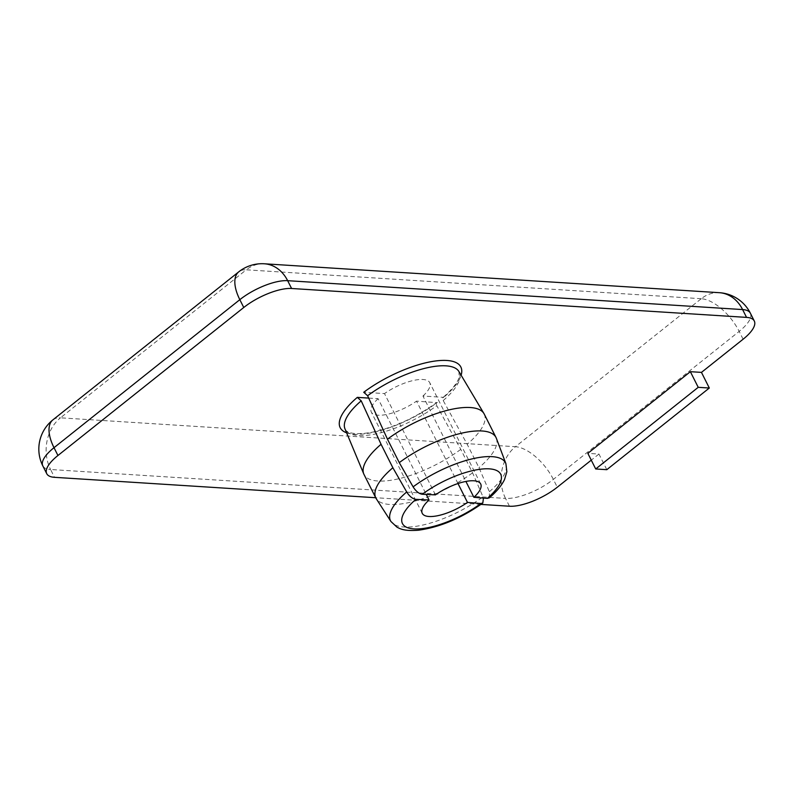 <?xml version="1.0" encoding="UTF-8"?>
<svg xmlns="http://www.w3.org/2000/svg" width="794" height="794" viewBox="0 0 794 794"><rect width="100%" height="100%" fill="white"/><g stroke="black" fill="none" stroke-linecap="round" stroke-linejoin="round"><path stroke-width="0.6" stroke-dasharray="3.97 2.98" d="M368.694 398.092L378.103 398.687L426.259 494.444M457.989 483.536L416.542 401.129L436.591 402.637C415.123 418.001 393.04 427.986 370.322 432.581C350.571 435.499 345.856 431.549 344.973 428.859A63.798 22.341 -26.7 0 0 436.779 405.645L460.768 449.354L472.559 472.807L482.97 496.806A64.393 22.55 153.3 0 1 390.936 521.499M346.621 432.819A67.53 23.651 153.3 0 0 437.325 402.449C436.015 402.578 435.837 403.65 436.779 405.645M435.449 494.87L384.504 393.586L363.721 392.266M489.332 497.838L489.382 491.704L478.971 467.706L467.17 444.253L443.191 400.543C442.238 398.538 442.427 397.476 443.737 397.347L422.944 396.027L465.899 481.432M443.191 400.543A63.798 22.341 -26.7 0 0 458.932 371.532L459.15 377.17C458.624 379.383 456.153 385.973 442.953 397.566L443.737 397.347A67.53 23.651 153.3 0 0 461.125 375.225M484.221 414.041A67.272 23.562 -26.7 0 1 467.17 444.253M460.768 449.354A67.272 23.562 -26.7 0 1 364.019 474.494M422.944 396.027A32.703 11.453 153.3 0 0 429.743 382.668A32.703 11.453 153.3 0 0 384.504 393.586M378.103 398.687A32.703 11.453 153.3 0 0 371.304 412.056A32.703 11.453 153.3 0 0 416.542 401.129M496.369 438.308A67.272 23.562 -26.7 0 1 478.971 467.706M472.559 472.807A67.272 23.562 -26.7 0 1 376.257 498.721M606.805 469.681L598.934 454.049L587.838 453.344M480.916 504.408L375.701 497.729M598.934 454.049L591.262 460.153M489.382 491.704A64.393 22.55 153.3 0 0 505.907 463.676M750.37 313.193A37.378 13.091 -26.7 0 1 739.174 331.396L553.358 479.397A37.378 13.091 -26.7 0 1 505.53 498.404A37.378 30.043 93.6 0 1 515.435 446.714A37.378 17.974 -128.5 0 1 553.358 479.397L557.289 487.218M52.92 419.857A37.378 17.974 -128.5 0 1 60.473 417.823A37.378 30.043 -86.4 0 0 50.578 469.512A37.378 13.091 -26.7 0 1 42.816 465.889M743.105 339.217L739.174 331.396A37.378 17.974 51.5 0 0 701.251 298.713A37.378 30.043 93.6 0 1 719.344 292.688M264.392 263.787A37.378 30.043 -86.4 0 0 246.289 269.811A37.378 17.974 51.5 0 0 238.736 271.856M701.251 298.713L246.289 269.811L60.473 417.823L515.435 446.714L701.251 298.713M509.46 506.225L505.53 498.404L50.578 469.512L54.508 477.323M480.678 483.943L429.743 382.668M422.249 513.331L371.304 412.056"/><path stroke-width="1.19" d="M426.259 494.444L429.038 499.972L415.848 499.357C412.552 498.85 409.506 496.389 406.707 491.962L392.861 467.745L381.06 444.293L361.21 400.841L357.32 397.367L368.694 398.092M483.447 498.076L482.812 503.039L480.906 503.495L467.477 502.413L457.989 483.536M461.125 375.225A67.53 23.651 153.3 0 0 431.827 361.548A67.53 23.651 153.3 0 0 363.721 392.266L367.622 395.74L387.472 439.191L399.273 462.644L413.108 486.861C415.907 491.288 418.964 493.749 422.259 494.255L435.449 494.87A32.703 11.453 -26.7 0 1 480.678 483.943A32.703 11.453 -26.7 0 1 473.889 497.312L487.308 498.384L489.332 497.838M465.899 481.432L473.889 497.312M387.472 439.191A67.272 23.562 -26.7 0 1 483.933 413.525A67.272 23.562 -26.7 0 1 484.221 414.041L496.012 437.494A67.272 23.562 -26.7 0 1 496.369 438.308L505.907 463.676A64.393 22.55 153.3 0 0 413.108 486.861M406.707 491.962A64.393 22.55 153.3 0 0 390.936 521.499L376.257 498.721A67.272 23.562 -26.7 0 1 375.82 497.957L364.019 474.494A67.272 23.562 -26.7 0 1 363.771 473.958A67.272 23.562 -26.7 0 1 381.06 444.293M467.477 502.413A32.703 11.453 -26.7 0 1 422.249 513.331A32.703 11.453 -26.7 0 1 429.038 499.972M399.273 462.644A67.272 23.562 -26.7 0 1 496.012 437.494M375.82 497.957A67.272 23.562 -26.7 0 1 392.861 467.745M606.805 469.681L595.708 468.976L698.224 387.323L709.32 388.028L606.805 469.681M698.224 387.323L690.363 371.681L587.838 453.344L595.708 468.976M690.363 371.681L701.459 372.386L709.32 388.028M375.701 497.729L54.508 477.323A37.378 13.091 -26.7 0 1 46.747 473.7A37.378 13.091 -26.7 0 1 57.942 455.498L243.758 307.496A37.378 13.091 -26.7 0 1 291.587 288.49L746.539 317.392A37.378 13.091 -26.7 0 1 754.3 321.014A37.378 13.091 -26.7 0 1 743.105 339.217L701.459 372.386M591.262 460.153L557.289 487.218A37.378 13.091 -26.7 0 1 509.46 506.225L480.916 504.408M367.622 395.74A63.798 22.341 -26.7 0 1 458.932 371.532L483.933 413.525M357.32 397.367A67.53 23.651 153.3 0 0 346.621 432.819M363.771 473.958L344.973 428.859A63.798 22.341 -26.7 0 1 361.21 400.841M422.259 494.255A54.975 19.255 -26.7 0 1 489.283 468.847A54.975 19.255 -26.7 0 1 487.308 498.384M480.906 503.495A54.975 19.255 -26.7 0 1 413.882 528.903A54.975 19.255 -26.7 0 1 415.848 499.357M42.816 465.889A37.378 13.091 -26.7 0 1 54.012 447.687A37.378 17.974 -128.5 0 1 52.92 419.857A37.378 37.378 0 0 0 42.816 465.889L46.747 473.7M719.344 292.688A37.378 30.043 93.6 0 1 742.608 309.571A37.378 13.091 -26.7 0 1 750.37 313.193A37.378 37.378 0 0 0 719.344 292.688L264.392 263.787A37.378 37.378 0 0 0 238.736 271.856A37.378 17.974 51.5 0 0 239.828 299.675A37.378 13.091 -26.7 0 1 287.656 280.679A37.378 30.043 -86.4 0 0 264.392 263.787M291.587 288.49L287.656 280.679L742.608 309.571L746.539 317.392M57.942 455.498L54.012 447.687L239.828 299.675L243.758 307.496M489.422 497.759C496.488 491.724 501.51 485.68 504.508 479.616L506.85 471.785L505.907 463.676M482.732 503.098C461.542 518.105 440.144 527.147 418.517 530.213C404.702 531.255 400.474 529.022 396.96 527.137L390.936 521.499M238.736 271.856L52.92 419.857M754.3 321.014L750.37 313.193"/></g></svg>
